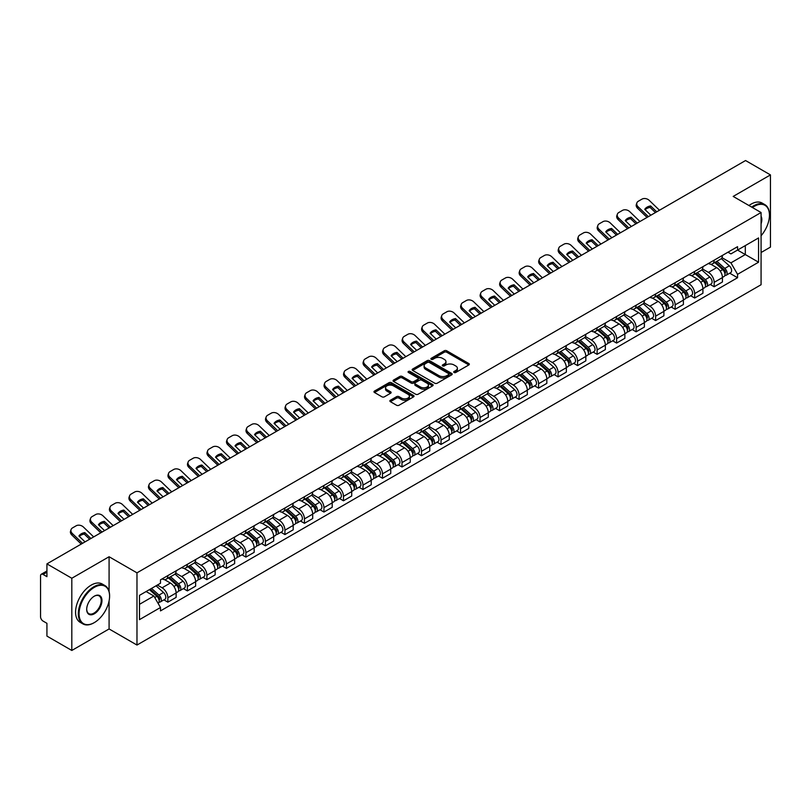 <?xml version="1.0" encoding="UTF-8"?>
<svg xmlns="http://www.w3.org/2000/svg" width="811" height="811" viewBox="0 0 811 811"><rect width="100%" height="100%" fill="white"/><g stroke="black" fill="none" stroke-linecap="round" stroke-linejoin="round"><path stroke-width="1.22" d="M454.059 372.482A1.216 0.699 0 0 0 455.782 372.482L468.829 364.95A1.734 1.004 0 0 0 469.336 364.251A1.734 1.004 0 0 0 468.829 363.541L446.729 350.778A1.734 1.004 0 0 0 444.276 350.778L431.229 358.31A1.216 0.699 0 0 0 430.874 358.807A1.216 0.699 0 0 0 431.229 359.303A1.216 0.699 0 0 0 432.942 359.303L434.635 358.33A5.555 3.203 0 0 1 442.492 358.33L444.337 359.395A5.555 3.203 0 0 1 445.959 361.655A5.555 3.203 0 0 1 444.337 363.926L442.644 364.899A1.216 0.699 0 0 0 442.289 365.396A1.216 0.699 0 0 0 442.644 365.893A1.216 0.699 0 0 0 444.367 365.893L446.05 364.92A5.555 3.203 0 0 1 453.907 364.92L455.752 365.984A5.555 3.203 0 0 1 457.374 368.255A5.555 3.203 0 0 1 455.752 370.515L454.059 371.489A1.216 0.699 0 0 0 453.704 371.985A1.216 0.699 0 0 0 454.059 372.482L454.059 371.489M390.375 400.249A1.734 1.004 0 0 0 389.868 400.958A1.734 1.004 0 0 0 390.375 401.668L396.579 405.247A1.734 1.004 0 0 0 399.032 405.247L413.519 396.883A1.734 1.004 0 0 0 414.026 396.173A1.734 1.004 0 0 0 413.519 395.464L391.419 382.711A1.734 1.004 0 0 0 388.966 382.711L374.479 391.074A1.734 1.004 0 0 0 373.972 391.784A1.734 1.004 0 0 0 374.479 392.494L381.971 396.812A1.734 1.004 0 0 0 384.424 396.812L390.628 393.234A1.734 1.004 0 0 0 391.135 392.524A1.734 1.004 0 0 0 390.628 391.814L386.908 389.675A4.643 2.676 0 0 1 385.549 387.78A4.643 2.676 0 0 1 388.418 385.296A4.643 2.676 0 0 1 393.477 385.884L408.024 394.278A4.643 2.676 0 0 1 409.383 396.173A4.643 2.676 0 0 1 406.524 398.657A4.643 2.676 0 0 1 401.455 398.069L399.032 396.67A1.734 1.004 0 0 0 396.579 396.67L390.375 400.249L390.375 401.668M136.978 572.84L109.09 556.741L71.814 578.253L46.926 563.888L745.562 160.537L770.45 174.902L733.185 196.424L761.073 212.523L136.978 572.84L136.978 645.049L761.073 284.732L761.073 212.523M434.757 383.208A1.734 1.004 0 0 0 437.21 383.208L451.697 374.844A1.734 1.004 0 0 0 452.203 374.135A1.734 1.004 0 0 0 451.697 373.425L429.597 360.662A1.734 1.004 0 0 0 427.144 360.662L412.657 369.025A1.734 1.004 0 0 0 412.15 369.735A1.734 1.004 0 0 0 412.657 370.445L434.757 383.208M408.906 372.746A1.216 0.699 0 0 1 410.143 372.918L410.143 371.479L432.608 384.444A1.734 1.004 0 0 1 433.115 385.154A1.734 1.004 0 0 1 432.608 385.864L418.121 394.227A1.734 1.004 0 0 1 415.668 394.227L393.568 381.464L399.772 377.916L399.772 376.476L393.568 380.055A1.734 1.004 0 0 0 393.061 380.764A1.734 1.004 0 0 0 393.568 381.464L393.568 380.055M399.772 377.916A1.734 1.004 0 0 1 402.226 377.916L402.226 376.476A1.734 1.004 0 0 0 399.772 376.476M402.226 376.476L411.187 381.646A1.734 1.004 0 0 0 413.64 381.646L417.756 379.274A1.734 1.004 0 0 0 418.263 378.565A1.734 1.004 0 0 0 417.756 377.855L408.42 372.472A1.216 0.699 0 0 1 408.065 371.975A1.216 0.699 0 0 1 408.815 371.326A1.216 0.699 0 0 1 410.143 371.479M71.814 578.253L71.814 650.463L46.926 636.098L46.926 623.314L43.054 621.074A3.538 2.038 -120 0 1 40.55 616.745L40.55 575.871A3.538 2.038 -120 0 1 41.28 574.259L46.926 570.995M761.073 252.525L770.45 247.112L770.45 174.902M71.814 650.463L109.09 628.951L136.978 645.049M46.926 563.888L46.926 576.672L43.054 574.431A3.538 2.038 -120 0 0 41.28 574.259M714.167 260.179A8.14 4.694 60 0 1 712.484 263.839L720.736 259.064A8.14 4.694 -120 0 0 722.419 255.414M702.458 268.948L708.419 272.384A8.14 4.694 60 0 1 714.167 282.35L722.429 277.585A8.14 4.694 -120 0 0 716.671 267.62L710.76 264.204M722.429 277.585L722.429 281.985L714.167 286.759L710.213 284.468M712.484 263.839A8.14 4.694 60 0 1 708.479 263.463M714.167 282.35L714.167 286.759M694.662 271.442A8.14 4.694 60 0 1 692.969 275.101L701.231 270.337A8.14 4.694 -120 0 0 702.914 266.677M690.698 295.731L694.662 298.022L702.914 293.258L702.914 288.848A8.14 4.694 -120 0 0 697.156 278.883L691.256 275.476M692.969 275.101A8.14 4.694 60 0 1 688.965 274.736M682.943 280.211L688.904 283.647A8.14 4.694 60 0 1 694.662 293.612L694.662 298.022M675.147 282.715A8.14 4.694 60 0 1 673.465 286.364L681.716 281.599A8.14 4.694 -120 0 0 683.399 277.95M671.194 306.994L675.147 309.285L683.399 304.52L683.399 300.111A8.14 4.694 -120 0 0 677.651 290.145L671.741 286.739M673.465 286.364A8.14 4.694 60 0 1 669.46 285.999M663.428 291.473L669.399 294.91A8.14 4.694 60 0 1 675.147 304.875L675.147 309.285M655.633 293.977A8.14 4.694 60 0 1 653.95 297.627L662.202 292.862A8.14 4.694 -120 0 0 663.895 289.213M651.679 318.267L655.633 320.548L663.895 315.783L663.895 311.373A8.14 4.694 -120 0 0 658.137 301.408L652.226 298.002M653.95 297.627A8.14 4.694 60 0 1 649.946 297.262M643.924 302.736L649.885 306.183A8.14 4.694 60 0 1 655.633 316.148L655.633 320.548M636.128 305.24A8.14 4.694 60 0 1 634.445 308.89L642.697 304.125A8.14 4.694 -120 0 0 644.38 300.475M632.164 329.53L636.128 331.811L644.38 327.046L644.38 322.646A8.14 4.694 -120 0 0 638.632 312.681L632.722 309.265M634.445 308.89A8.14 4.694 60 0 1 630.441 308.525M624.409 313.999L630.37 317.446A8.14 4.694 60 0 1 636.128 327.411L636.128 331.811M616.613 316.503A8.14 4.694 60 0 1 614.931 320.152L623.183 315.388A8.14 4.694 -120 0 0 624.865 311.738M612.66 340.792L616.613 343.073L624.865 338.309L624.865 333.909A8.14 4.694 -120 0 0 619.117 323.944L613.207 320.527M614.931 320.152A8.14 4.694 60 0 1 610.926 319.787M604.905 325.262L610.865 328.708A8.14 4.694 60 0 1 616.613 338.674L616.613 343.073M597.109 327.766A8.14 4.694 60 0 1 595.416 331.425L603.678 326.651A8.14 4.694 -120 0 0 605.361 323.001M593.145 352.055L597.109 354.336L605.361 349.571L605.361 345.172A8.14 4.694 -120 0 0 599.603 335.207L593.703 331.79M595.416 331.425A8.14 4.694 60 0 1 591.412 331.05M585.39 336.535L591.351 339.971A8.14 4.694 60 0 1 597.109 349.936L597.109 354.336M577.594 339.028A8.14 4.694 60 0 1 575.911 342.688L584.163 337.923A8.14 4.694 -120 0 0 585.846 334.264M573.641 363.318L577.594 365.609L585.846 360.844L585.846 356.435A8.14 4.694 -120 0 0 580.098 346.469L574.188 343.063M575.911 342.688A8.14 4.694 60 0 1 571.907 342.313M565.875 347.797L571.836 351.234A8.14 4.694 60 0 1 577.594 361.199L577.594 365.609M558.08 350.301A8.14 4.694 60 0 1 556.397 353.951L564.649 349.186A8.14 4.694 -120 0 0 566.342 345.527M554.126 374.581L558.08 376.872L566.342 372.107L566.342 367.697A8.14 4.694 -120 0 0 560.583 357.732L554.673 354.326M556.397 353.951A8.14 4.694 60 0 1 552.392 353.586M546.371 359.06L552.332 362.497A8.14 4.694 60 0 1 558.08 372.462L558.08 376.872M538.575 361.564A8.14 4.694 60 0 1 536.892 365.214L545.144 360.449A8.14 4.694 -120 0 0 546.827 356.799M534.611 385.854L538.575 388.134L546.827 383.37L546.827 378.96A8.14 4.694 -120 0 0 541.079 368.995L535.169 365.589M536.892 365.214A8.14 4.694 60 0 1 532.878 364.849M526.856 370.323L532.817 373.77A8.14 4.694 60 0 1 538.575 383.725L538.575 388.134M519.06 372.827A8.14 4.694 60 0 1 517.377 376.476L525.629 371.712A8.14 4.694 -120 0 0 527.312 368.062M515.107 397.116L519.06 399.397L527.312 394.633L527.312 390.233A8.14 4.694 -120 0 0 521.564 380.268L515.654 376.851M517.377 376.476A8.14 4.694 60 0 1 513.373 376.111M507.351 381.586L513.312 385.032A8.14 4.694 60 0 1 519.06 394.998L519.06 399.397M499.556 384.09A8.14 4.694 60 0 1 497.863 387.739L506.125 382.974A8.14 4.694 -120 0 0 507.808 379.325M495.592 408.379L499.556 410.66L507.808 405.895L507.808 401.496A8.14 4.694 -120 0 0 502.05 391.531L496.15 388.114M497.863 387.739A8.14 4.694 60 0 1 493.858 387.374M487.837 392.848L493.798 396.295A8.14 4.694 60 0 1 499.556 406.26L499.556 410.66M480.041 395.352A8.14 4.694 60 0 1 478.358 399.012L486.61 394.237A8.14 4.694 -120 0 0 488.293 390.588M476.087 419.642L480.041 421.923L488.293 417.158L488.293 412.758A8.14 4.694 -120 0 0 482.545 402.793L476.635 399.377M478.358 399.012A8.14 4.694 60 0 1 474.354 398.637M468.322 404.111L474.283 407.558A8.14 4.694 60 0 1 480.041 417.523L480.041 421.923M460.526 406.615A8.14 4.694 60 0 1 458.844 410.275L467.095 405.51A8.14 4.694 -120 0 0 468.788 401.85M456.573 430.905L460.526 433.196L468.788 428.431L468.788 424.021A8.14 4.694 -120 0 0 463.03 414.056L457.12 410.65M458.844 410.275A8.14 4.694 60 0 1 454.839 409.9M448.818 415.384L454.778 418.821A8.14 4.694 60 0 1 460.526 428.786L460.526 433.196M441.022 417.888A8.14 4.694 60 0 1 439.339 421.538L447.591 416.773A8.14 4.694 -120 0 0 449.274 413.113M437.058 442.167L441.022 444.458L449.274 439.694L449.274 435.284A8.14 4.694 -120 0 0 443.526 425.319L437.616 421.913M439.339 421.538A8.14 4.694 60 0 1 435.325 421.173M429.303 426.647L435.264 430.083A8.14 4.694 60 0 1 441.022 440.049L441.022 444.458M421.507 429.151A8.14 4.694 60 0 1 419.824 432.8L428.076 428.036A8.14 4.694 -120 0 0 429.759 424.386M417.553 453.44L421.507 455.721L429.759 450.957L429.759 446.547A8.14 4.694 -120 0 0 424.011 436.582L418.101 433.175M419.824 432.8A8.14 4.694 60 0 1 415.82 432.435M409.798 437.91L415.759 441.346A8.14 4.694 60 0 1 421.507 451.311L421.507 455.721M402.003 440.414A8.14 4.694 60 0 1 400.31 444.063L408.572 439.298A8.14 4.694 -120 0 0 410.254 435.649M398.039 464.703L402.003 466.984L410.254 462.219L410.254 457.82A8.14 4.694 -120 0 0 404.496 447.854L398.586 444.438M400.31 444.063A8.14 4.694 60 0 1 396.305 443.698M390.284 449.172L396.244 452.619A8.14 4.694 60 0 1 402.003 462.584L402.003 466.984M382.488 451.676A8.14 4.694 60 0 1 380.805 455.326L389.057 450.561A8.14 4.694 -120 0 0 390.74 446.912M378.534 475.966L382.488 478.247L390.74 473.482L390.74 469.082A8.14 4.694 -120 0 0 384.992 459.117L379.082 455.701M380.805 455.326A8.14 4.694 60 0 1 376.801 454.961M370.769 460.435L376.73 463.882A8.14 4.694 60 0 1 382.488 473.847L382.488 478.247M362.973 462.939A8.14 4.694 60 0 1 361.29 466.589L369.542 461.824A8.14 4.694 -120 0 0 371.235 458.174M359.02 487.229L362.973 489.509L371.235 484.745L371.235 480.345A8.14 4.694 -120 0 0 365.477 470.38L359.567 466.964M361.29 466.589A8.14 4.694 60 0 1 357.286 466.224M351.264 471.698L357.225 475.145A8.14 4.694 60 0 1 362.973 485.11L362.973 489.509M343.469 474.202A8.14 4.694 60 0 1 341.786 477.861L350.038 473.097A8.14 4.694 -120 0 0 351.721 469.437M339.505 498.491L343.469 500.782L351.721 496.008L351.721 491.608A8.14 4.694 -120 0 0 345.962 481.643L340.062 478.237M341.786 477.861A8.14 4.694 60 0 1 337.771 477.486M331.75 482.971L337.711 486.407A8.14 4.694 60 0 1 343.469 496.373L343.469 500.782M323.954 485.475A8.14 4.694 60 0 1 322.271 489.124L330.523 484.36A8.14 4.694 -120 0 0 332.206 480.7M320 509.754L323.954 512.045L332.206 507.28L332.206 502.871A8.14 4.694 -120 0 0 326.458 492.906L320.548 489.499M322.271 489.124A8.14 4.694 60 0 1 318.267 488.759M312.245 494.234L318.206 497.67A8.14 4.694 60 0 1 323.954 507.635L323.954 512.045M304.439 496.737A8.14 4.694 60 0 1 302.756 500.387L311.019 495.622A8.14 4.694 -120 0 0 312.701 491.973M300.486 521.027L304.449 523.308L312.701 518.543L312.701 514.133A8.14 4.694 -120 0 0 306.943 504.168L301.033 500.762M302.756 500.387A8.14 4.694 60 0 1 298.752 500.022M292.73 505.496L298.691 508.933A8.14 4.694 60 0 1 304.449 518.898L304.449 523.308M284.935 508A8.14 4.694 60 0 1 283.252 511.65L291.504 506.885A8.14 4.694 -120 0 0 293.187 503.236M280.981 532.29L284.935 534.571L293.187 529.806L293.187 525.396A8.14 4.694 -120 0 0 287.439 515.441L281.529 512.025M283.252 511.65A8.14 4.694 60 0 1 279.248 511.285M273.216 516.759L279.177 520.206A8.14 4.694 60 0 1 284.935 530.171L284.935 534.571M265.42 519.263A8.14 4.694 60 0 1 263.737 522.913L271.989 518.148A8.14 4.694 -120 0 0 273.682 514.498M261.466 543.552L265.42 545.833L273.682 541.069L273.682 536.669A8.14 4.694 -120 0 0 267.924 526.704L262.014 523.288M263.737 522.913A8.14 4.694 60 0 1 259.733 522.548M253.711 528.022L259.672 531.469A8.14 4.694 60 0 1 265.42 541.434L265.42 545.833M245.915 530.526A8.14 4.694 60 0 1 244.223 534.175L252.485 529.411A8.14 4.694 -120 0 0 254.167 525.761M241.952 554.815L245.915 557.096L254.167 552.332L254.167 547.932A8.14 4.694 -120 0 0 248.409 537.967L242.509 534.55M244.223 534.175A8.14 4.694 60 0 1 240.218 533.81M234.197 539.285L240.157 542.731A8.14 4.694 60 0 1 245.915 552.697L245.915 557.096M226.401 541.789A8.14 4.694 60 0 1 224.718 545.448L232.97 540.684A8.14 4.694 -120 0 0 234.653 537.024M222.447 566.078L226.401 568.369L234.653 563.594L234.653 559.195A8.14 4.694 -120 0 0 228.905 549.229L222.995 545.823M224.718 545.448A8.14 4.694 60 0 1 220.714 545.073M214.682 550.557L220.653 553.994A8.14 4.694 60 0 1 226.401 563.959L226.401 568.369M206.886 553.051A8.14 4.694 60 0 1 205.203 556.711L213.465 551.946A8.14 4.694 -120 0 0 215.148 548.287M202.932 577.341L206.886 579.632L215.148 574.867L215.148 570.457A8.14 4.694 -120 0 0 209.39 560.492L203.48 557.086M205.203 556.711A8.14 4.694 60 0 1 201.199 556.346M195.177 561.82L201.138 565.257A8.14 4.694 60 0 1 206.886 575.222L206.886 579.632M187.382 564.324A8.14 4.694 60 0 1 185.699 567.974L193.951 563.209A8.14 4.694 -120 0 0 195.633 559.56M183.418 588.604L187.382 590.895L195.633 586.13L195.633 581.72A8.14 4.694 -120 0 0 189.886 571.755L183.975 568.349M185.699 567.974A8.14 4.694 60 0 1 181.694 567.609M175.663 573.083L181.623 576.52A8.14 4.694 60 0 1 187.382 586.485L187.382 590.895M167.867 575.587A8.14 4.694 60 0 1 166.184 579.236L174.436 574.472A8.14 4.694 -120 0 0 176.129 570.822M163.913 599.876L167.867 602.157L176.129 597.393L176.129 592.983A8.14 4.694 -120 0 0 170.371 583.018L164.461 579.612M166.184 579.236A8.14 4.694 60 0 1 162.18 578.872M157.364 585.045L162.119 587.793A8.14 4.694 60 0 1 167.867 597.758L167.867 602.157M727.994 252.201L730.924 253.904L758.569 237.937L745.309 245.591L745.309 254.553L730.924 262.855L721.962 257.675M139.482 604.327L153.867 596.024L160.487 607.5L139.482 619.634L139.482 595.365L160.487 583.241L160.487 579.845L737.554 246.676L737.554 250.072L758.569 262.206L737.554 274.331L730.924 262.855M758.569 237.937L758.569 262.206M160.487 607.5L160.487 610.896L737.554 277.727L737.554 274.331M109.09 556.741L109.09 591.493M109.09 600.931L109.09 628.951M153.867 596.024L146.112 591.543M729.718 273.206L737.554 277.727M454.545 372.654L455.752 371.965A5.555 3.203 0 0 0 457.374 369.694L457.374 368.255M445.959 361.655L445.959 363.105A5.555 3.203 0 0 1 444.337 365.376L443.13 366.065M468.829 363.541L468.829 364.95L446.729 352.227A1.734 1.004 0 0 0 444.276 352.227L431.716 359.476M451.697 373.425L451.697 374.844L429.597 362.111A1.734 1.004 0 0 0 427.144 362.111L412.687 370.465M448.625 374.631A1.216 0.699 0 0 0 448.99 374.135A1.216 0.699 0 0 0 448.625 373.638L429.232 362.436A1.216 0.699 0 0 0 427.519 362.436L425.734 363.47A5.555 3.203 0 0 0 424.102 365.731A5.555 3.203 0 0 0 425.734 368.001L438.994 375.655A5.555 3.203 0 0 0 446.851 375.655L448.625 374.631L448.625 376.071A1.216 0.699 0 0 0 448.99 375.574L448.99 374.135M424.102 365.731L424.102 367.18A5.555 3.203 0 0 0 425.734 369.451L425.734 368.001M448.625 376.071L446.851 377.105A5.555 3.203 0 0 1 438.994 377.105L425.734 369.451M402.226 377.916L411.187 383.086A1.734 1.004 0 0 0 413.64 383.086L417.756 380.714A1.734 1.004 0 0 0 418.263 380.004L418.263 378.565M410.143 372.918L432.587 385.874M420.483 387.019A4.643 2.676 0 0 0 425.552 387.597A4.643 2.676 0 0 0 428.411 385.124A4.643 2.676 0 0 0 427.052 383.228L421.933 380.268A1.734 1.004 0 0 0 419.469 380.268L415.364 382.64A1.734 1.004 0 0 0 414.857 383.35A1.734 1.004 0 0 0 415.364 384.059L420.483 387.019L420.483 388.459A4.643 2.676 0 0 0 425.552 389.037A4.643 2.676 0 0 0 428.411 386.563L428.411 385.124M414.857 383.35L414.857 384.789A1.734 1.004 0 0 0 415.364 385.499L415.364 384.059M420.483 388.459L415.364 385.499M409.383 396.173L409.383 397.623A4.643 2.676 0 0 1 406.524 400.097A4.643 2.676 0 0 1 401.455 399.519L399.032 398.12A1.734 1.004 0 0 0 396.579 398.12L390.405 401.678M385.549 387.78L385.549 389.219A4.643 2.676 0 0 0 386.908 391.115L386.908 389.675M390.598 393.244L386.908 391.115M413.519 395.464L413.519 396.883L391.419 384.15A1.734 1.004 0 0 0 388.966 384.15L374.5 392.504M714.734 262.531L722.682 269.627A4.42 2.555 60 0 1 724.071 276.47L722.419 277.423M714.947 262.723L718.688 264.883M715.535 262.075L724.385 269.962A2.119 1.227 60 0 1 725.044 273.246A2.119 1.227 60 0 1 724.852 273.327M716.863 261.304L724.811 268.4A4.42 2.555 60 0 1 726.2 275.243A4.42 2.555 60 0 1 724.862 275.385M721.293 258.648L729.312 265.805A4.42 2.555 60 0 1 730.701 272.638L726.2 275.243M650.848 215.219L644.745 209.339A10.969 8.009 -160.8 0 1 650.625 205.943L650.108 207.434L655.44 212.563M656.728 211.823L650.625 205.943M645.13 209.714A10.969 8.009 -160.8 0 1 650.108 207.434M647.056 217.409L637.618 208.315A5.302 3.873 -160.8 0 1 636.361 204.402L636.878 202.922A5.302 3.873 19.2 0 0 638.135 206.825L637.618 208.315M659.475 210.231L649.266 200.398A5.302 3.873 19.2 0 0 641.957 199.141L638.328 201.229A5.302 3.873 19.2 0 0 636.878 202.922M648.344 216.659L638.135 206.825M695.22 273.804L703.178 280.89A4.42 2.555 60 0 1 704.556 287.733L702.914 288.686M695.433 273.986L699.173 276.145M696.02 273.337L704.871 281.235A2.119 1.227 60 0 1 705.54 284.509A2.119 1.227 60 0 1 705.347 284.59M697.348 272.577L705.296 279.663A4.42 2.555 60 0 1 706.685 286.506A4.42 2.555 60 0 1 705.347 286.648M701.779 269.911L709.797 277.068A4.42 2.555 60 0 1 711.186 283.901L706.685 286.506M675.715 285.066L683.663 292.163A4.42 2.555 60 0 1 685.052 298.995L683.399 299.948M675.918 285.249L679.669 287.408M676.516 284.6L685.356 292.497A2.119 1.227 60 0 1 686.025 295.782A2.119 1.227 60 0 1 685.832 295.853M677.834 283.84L685.792 290.936A4.42 2.555 60 0 1 687.181 297.769A4.42 2.555 60 0 1 685.842 297.911M682.274 281.174L690.293 288.331A4.42 2.555 60 0 1 691.682 295.174L687.181 297.769M656.2 296.329L664.148 303.426A4.42 2.555 60 0 1 665.537 310.258L663.895 311.211M656.413 296.512L660.154 298.681M657.001 295.863L665.851 303.76A2.119 1.227 60 0 1 666.52 307.045A2.119 1.227 60 0 1 666.328 307.116M658.329 295.103L666.277 302.199A4.42 2.555 60 0 1 667.666 309.032A4.42 2.555 60 0 1 666.328 309.173M662.759 292.436L670.778 299.594A4.42 2.555 60 0 1 672.167 306.436L667.666 309.032M631.333 226.482L625.23 220.602A10.969 8.009 -160.8 0 1 631.11 217.216L630.593 218.696L635.925 223.826M637.213 223.086L631.11 217.216M625.626 220.977A10.969 8.009 -160.8 0 1 630.593 218.696M627.552 228.672L618.114 219.578A5.302 3.873 -160.8 0 1 616.847 215.665L617.364 214.185A5.302 3.873 19.2 0 0 618.631 218.088L618.114 219.578M639.96 221.504L629.762 211.661A5.302 3.873 19.2 0 0 622.442 210.404L618.823 212.502A5.302 3.873 19.2 0 0 617.364 214.185M628.829 227.932L618.631 218.088M611.829 237.745L605.726 231.865A10.969 8.009 -160.8 0 1 611.606 228.479L611.088 229.959L616.421 235.099M617.698 234.349L611.606 228.479M606.111 232.25A10.969 8.009 -160.8 0 1 611.088 229.959M608.037 239.934L598.599 230.841A5.302 3.873 -160.8 0 1 597.342 226.928L597.859 225.448A5.302 3.873 19.2 0 0 599.116 229.361L598.599 230.841M620.456 232.767L610.247 222.934A5.302 3.873 19.2 0 0 602.938 221.667L599.309 223.765A5.302 3.873 19.2 0 0 597.859 225.448M609.325 239.194L599.116 229.361M592.314 249.007L586.211 243.138A10.969 8.009 -160.8 0 1 592.091 239.742L591.574 241.222L596.906 246.362M598.194 245.621L592.091 239.742M586.606 243.513A10.969 8.009 -160.8 0 1 591.574 241.222M588.533 251.197L579.084 242.104A5.302 3.873 -160.8 0 1 577.827 238.191L578.344 236.711A5.302 3.873 19.2 0 0 579.601 240.624L579.084 242.104M600.941 244.03L590.732 234.197A5.302 3.873 19.2 0 0 583.423 232.929L579.794 235.028A5.302 3.873 19.2 0 0 578.344 236.711M589.81 250.457L579.601 240.624M761.073 235.758A21.583 12.459 120 0 0 769.446 215.199A21.583 12.459 120 0 0 754.189 206.389A21.583 12.459 120 0 0 752.415 207.525M751.706 207.119A22.11 12.763 -60 0 1 753.814 205.741A22.11 12.763 -60 0 1 764.874 204.646A22.11 12.763 -60 0 1 769.446 214.763A22.11 12.763 -60 0 1 769.446 214.986M761.073 216.223A10.786 6.224 -60 0 1 761.073 223.846M748.958 205.528A22.11 12.763 -60 0 1 751.067 204.149A22.11 12.763 -60 0 1 762.117 203.054L764.874 204.646M93.954 622.807L94.329 622.595A21.583 12.459 120 0 0 109.586 596.166A21.583 12.459 120 0 0 94.329 587.357A21.583 12.459 120 0 0 79.072 613.785A21.583 12.459 120 0 0 94.329 622.595L93.954 622.807A22.11 12.763 -60 0 1 82.904 623.902A22.11 12.763 -60 0 1 79.508 606.192A22.11 12.763 -60 0 1 93.954 586.708A22.11 12.763 -60 0 1 105.004 585.613A22.11 12.763 -60 0 1 109.586 595.73A22.11 12.763 -60 0 1 109.586 595.953M94.329 596.166L94.329 596.166A10.786 6.224 -60 0 1 101.963 600.566A10.786 6.224 -60 0 1 94.329 613.785A10.786 6.224 -60 0 1 86.696 609.375A10.786 6.224 -60 0 1 94.329 596.166L94.329 596.166M86.706 609.162A10.259 5.92 120 0 0 88.825 613.643A10.259 5.92 120 0 0 93.954 613.136A10.259 5.92 120 0 0 100.655 604.094A10.259 5.92 120 0 0 99.084 595.872A10.259 5.92 120 0 0 94.137 596.278M82.904 623.902L80.147 622.311A22.11 12.763 -60 0 1 76.761 604.6A22.11 12.763 -60 0 1 91.207 585.116A22.11 12.763 -60 0 1 102.257 584.021L105.004 585.613M636.686 307.592L644.644 314.688A4.42 2.555 60 0 1 646.032 321.521L644.38 322.474M636.899 307.785L640.639 309.944M637.497 307.126L646.337 315.023A2.119 1.227 60 0 1 647.006 318.307A2.119 1.227 60 0 1 646.813 318.378M638.815 306.365L646.762 313.462A4.42 2.555 60 0 1 648.151 320.294A4.42 2.555 60 0 1 646.823 320.436M643.255 303.709L651.274 310.856A4.42 2.555 60 0 1 652.662 317.699L648.151 320.294M617.181 318.855L625.129 325.951A4.42 2.555 60 0 1 626.518 332.794L624.865 333.747M617.394 319.047L621.135 321.207M617.982 318.399L626.832 326.286A2.119 1.227 60 0 1 627.491 329.57A2.119 1.227 60 0 1 627.298 329.651M619.31 317.628L627.258 324.724A4.42 2.555 60 0 1 628.647 331.557A4.42 2.555 60 0 1 627.308 331.699M623.74 314.972L631.759 322.129A4.42 2.555 60 0 1 633.148 328.962L628.647 331.557M572.799 260.28L566.707 254.401A10.969 8.009 -160.8 0 1 572.576 251.004L572.069 252.485L577.391 257.624M578.679 256.884L572.576 251.004M567.092 254.776A10.969 8.009 -160.8 0 1 572.069 252.485M569.018 262.46L559.58 253.367A5.302 3.873 -160.8 0 1 558.323 249.464L558.83 247.973A5.302 3.873 19.2 0 0 560.097 251.886L559.58 253.367M581.436 255.293L571.228 245.459A5.302 3.873 19.2 0 0 563.919 244.192L560.289 246.291A5.302 3.873 19.2 0 0 558.83 247.973M570.305 261.72L560.097 251.886M553.295 271.543L547.192 265.663A10.969 8.009 -160.8 0 1 553.072 262.267L552.555 263.747L557.887 268.887M559.174 268.147L553.072 262.267M547.577 266.038A10.969 8.009 -160.8 0 1 552.555 263.747M549.503 273.723L540.065 264.629A5.302 3.873 -160.8 0 1 538.808 260.726L539.325 259.236A5.302 3.873 19.2 0 0 540.582 263.149L540.065 264.629M561.922 266.555L551.713 256.722A5.302 3.873 19.2 0 0 544.404 255.465L540.775 257.553A5.302 3.873 19.2 0 0 539.325 259.236M550.791 272.983L540.582 263.149M597.666 330.118L605.624 337.214A4.42 2.555 60 0 1 607.003 344.057L605.361 345.01M597.879 330.31L601.62 332.469M598.467 329.661L607.317 337.548A2.119 1.227 60 0 1 607.986 340.833A2.119 1.227 60 0 1 607.794 340.914M599.795 328.891L607.743 335.987A4.42 2.555 60 0 1 609.132 342.83A4.42 2.555 60 0 1 607.794 342.972M604.225 326.235L612.244 333.392A4.42 2.555 60 0 1 613.633 340.225L609.132 342.83M578.162 341.39L586.11 348.477A4.42 2.555 60 0 1 587.499 355.319L585.846 356.272M578.365 341.573L582.116 343.732M578.963 340.924L587.803 348.821A2.119 1.227 60 0 1 588.472 352.096A2.119 1.227 60 0 1 588.279 352.177M580.281 340.164L588.239 347.25A4.42 2.555 60 0 1 589.627 354.093A4.42 2.555 60 0 1 588.289 354.235M584.721 337.498L592.74 344.655A4.42 2.555 60 0 1 594.128 351.487L589.627 354.093M558.647 352.653L566.595 359.749A4.42 2.555 60 0 1 567.984 366.582L566.331 367.535M558.86 352.836L562.601 354.995M559.448 352.187L568.298 360.084A2.119 1.227 60 0 1 568.967 363.369A2.119 1.227 60 0 1 568.764 363.44M560.776 351.427L568.724 358.513A4.42 2.555 60 0 1 570.113 365.355A4.42 2.555 60 0 1 568.775 365.497M565.206 348.76L573.225 355.917A4.42 2.555 60 0 1 574.614 362.76L570.113 365.355M539.133 363.916L547.09 371.012A4.42 2.555 60 0 1 548.479 377.845L546.827 378.798M539.345 364.098L543.086 366.268M539.944 363.45L548.783 371.347A2.119 1.227 60 0 1 549.452 374.631A2.119 1.227 60 0 1 549.26 374.702M541.261 362.689L549.209 369.786A4.42 2.555 60 0 1 550.598 376.618A4.42 2.555 60 0 1 549.27 376.76M545.691 360.023L553.72 367.18A4.42 2.555 60 0 1 555.109 374.023L550.598 376.618M519.628 375.179L527.576 382.275A4.42 2.555 60 0 1 528.965 389.108L527.312 390.061M519.841 375.371L523.582 377.531M520.429 374.712L529.279 382.61A2.119 1.227 60 0 1 529.938 385.894A2.119 1.227 60 0 1 529.745 385.965M521.757 373.952L529.705 381.048A4.42 2.555 60 0 1 531.093 387.881A4.42 2.555 60 0 1 529.755 388.023M526.187 371.286L534.206 378.443A4.42 2.555 60 0 1 535.595 385.286L531.093 387.881M500.113 386.441L508.061 393.538A4.42 2.555 60 0 1 509.45 400.381L507.808 401.323M500.326 386.634L504.067 388.793M500.914 385.985L509.764 393.872A2.119 1.227 60 0 1 510.433 397.157A2.119 1.227 60 0 1 510.241 397.238M502.242 385.215L510.19 392.311A4.42 2.555 60 0 1 511.579 399.144A4.42 2.555 60 0 1 510.241 399.286M506.672 382.559L514.691 389.716A4.42 2.555 60 0 1 516.08 396.549L511.579 399.144M480.609 397.704L488.557 404.801A4.42 2.555 60 0 1 489.945 411.643L488.293 412.596M480.811 397.897L484.562 400.056M481.41 397.248L490.25 405.135A2.119 1.227 60 0 1 490.919 408.42A2.119 1.227 60 0 1 490.726 408.501M482.727 396.478L490.685 403.574A4.42 2.555 60 0 1 492.074 410.417A4.42 2.555 60 0 1 490.736 410.559M487.168 393.822L495.186 400.979A4.42 2.555 60 0 1 496.575 407.811L492.074 410.417M461.094 408.977L469.042 416.063A4.42 2.555 60 0 1 470.431 422.906L468.778 423.859M461.307 409.16L465.048 411.319M461.895 408.511L470.745 416.408A2.119 1.227 60 0 1 471.414 419.682A2.119 1.227 60 0 1 471.211 419.763M463.223 407.74L471.171 414.837A4.42 2.555 60 0 1 472.56 421.679A4.42 2.555 60 0 1 471.221 421.821M467.653 405.084L475.672 412.241A4.42 2.555 60 0 1 477.061 419.074L472.56 421.679M533.78 282.806L527.677 276.926A10.969 8.009 -160.8 0 1 533.557 273.53L533.04 275.02L538.372 280.15M539.66 279.41L533.557 273.53M528.073 277.301A10.969 8.009 -160.8 0 1 533.04 275.02M529.999 284.996L520.561 275.892A5.302 3.873 -160.8 0 1 519.293 271.989L519.81 270.509A5.302 3.873 19.2 0 0 521.078 274.412L520.561 275.892M542.407 277.818L532.209 267.985A5.302 3.873 19.2 0 0 524.889 266.728L521.27 268.816A5.302 3.873 19.2 0 0 519.81 270.509M531.276 284.245L521.078 274.412M514.275 294.069L508.173 288.189A10.969 8.009 -160.8 0 1 514.052 284.793L513.535 286.283L518.868 291.413M520.145 290.673L514.052 284.793M508.558 288.564A10.969 8.009 -160.8 0 1 513.535 286.283M510.484 296.258L501.046 287.165A5.302 3.873 -160.8 0 1 499.789 283.252L500.306 281.772A5.302 3.873 19.2 0 0 501.563 285.675L501.046 287.165M522.902 289.091L512.694 279.248A5.302 3.873 19.2 0 0 505.385 277.991L501.756 280.089A5.302 3.873 19.2 0 0 500.306 281.772M511.771 295.518L501.563 285.675M494.761 305.331L488.658 299.452A10.969 8.009 -160.8 0 1 494.538 296.066L494.021 297.546L499.353 302.685M500.64 301.935L494.538 296.066M489.053 299.827A10.969 8.009 -160.8 0 1 494.021 297.546M490.969 307.521L481.531 298.428A5.302 3.873 -160.8 0 1 480.274 294.515L480.791 293.035A5.302 3.873 19.2 0 0 482.048 296.948L481.531 298.428M503.388 300.354L493.179 290.52A5.302 3.873 19.2 0 0 485.87 289.253L482.241 291.352A5.302 3.873 19.2 0 0 480.791 293.035M492.257 306.781L482.048 296.948M475.246 316.594L469.153 310.725A10.969 8.009 -160.8 0 1 475.023 307.328L474.516 308.809L479.838 313.948M481.126 313.208L475.023 307.328M469.539 311.1A10.969 8.009 -160.8 0 1 474.516 308.809M471.465 318.784L462.027 309.69A5.302 3.873 -160.8 0 1 460.77 305.777L461.277 304.297A5.302 3.873 19.2 0 0 462.544 308.21L462.027 309.69M483.883 311.617L473.675 301.783A5.302 3.873 19.2 0 0 466.366 300.516L462.736 302.615A5.302 3.873 19.2 0 0 461.277 304.297M472.752 318.044L462.544 308.21M455.741 327.867L449.639 321.987A10.969 8.009 -160.8 0 1 455.518 318.591L455.001 320.071L460.334 325.211M461.621 324.471L455.518 318.591M450.024 322.362A10.969 8.009 -160.8 0 1 455.001 320.071M451.95 330.047L442.512 320.953A5.302 3.873 -160.8 0 1 441.255 317.05L441.772 315.56A5.302 3.873 19.2 0 0 443.029 319.473L442.512 320.953M464.368 322.879L454.16 313.046A5.302 3.873 19.2 0 0 446.851 311.779L443.222 313.877A5.302 3.873 19.2 0 0 441.772 315.56M453.237 329.307L443.029 319.473M436.227 339.13L430.124 333.25A10.969 8.009 -160.8 0 1 436.004 329.854L435.487 331.334L440.819 336.474M442.107 335.734L436.004 329.854M430.519 333.625A10.969 8.009 -160.8 0 1 435.487 331.334M432.445 341.309L423.007 332.216A5.302 3.873 -160.8 0 1 421.74 328.313L422.257 326.823A5.302 3.873 19.2 0 0 423.514 330.736L423.007 332.216M444.854 334.142L434.645 324.309A5.302 3.873 19.2 0 0 427.336 323.052L423.717 325.14A5.302 3.873 19.2 0 0 422.257 326.823M433.723 340.569L423.514 330.736M416.722 350.393L410.619 344.513A10.969 8.009 -160.8 0 1 416.499 341.117L415.982 342.607L421.315 347.737M422.592 346.996L416.499 341.117M411.005 344.888A10.969 8.009 -160.8 0 1 415.982 342.607M412.931 352.572L403.493 343.479A5.302 3.873 -160.8 0 1 402.236 339.576L402.753 338.096A5.302 3.873 19.2 0 0 404.01 341.999L403.493 343.479M425.349 345.405L415.141 335.572A5.302 3.873 19.2 0 0 407.832 334.314L404.202 336.403A5.302 3.873 19.2 0 0 402.753 338.096M414.218 351.832L404.01 341.999M397.208 361.655L391.105 355.776A10.969 8.009 -160.8 0 1 396.984 352.38L396.467 353.87L401.8 358.999M403.087 358.259L396.984 352.38M391.5 356.151A10.969 8.009 -160.8 0 1 396.467 353.87M393.416 363.845L383.978 354.752A5.302 3.873 -160.8 0 1 382.721 350.839L383.238 349.359A5.302 3.873 19.2 0 0 384.495 353.261L383.978 354.752M405.835 356.678L395.626 346.834A5.302 3.873 19.2 0 0 388.317 345.577L384.688 347.666A5.302 3.873 19.2 0 0 383.238 349.359M394.704 363.095L384.495 353.261M441.579 420.24L449.537 427.336A4.42 2.555 60 0 1 450.926 434.169L449.274 435.122M441.792 420.422L445.533 422.582M442.39 419.774L451.23 427.671A2.119 1.227 60 0 1 451.899 430.955A2.119 1.227 60 0 1 451.707 431.026M443.708 419.013L451.656 426.099A4.42 2.555 60 0 1 453.045 432.942A4.42 2.555 60 0 1 451.717 433.084M448.138 416.347L456.167 423.504A4.42 2.555 60 0 1 457.546 430.347L453.045 432.942M422.075 431.503L430.023 438.599A4.42 2.555 60 0 1 431.411 445.432L429.759 446.385M422.288 431.685L426.028 433.855M422.876 431.036L431.726 438.933A2.119 1.227 60 0 1 432.385 442.218A2.119 1.227 60 0 1 432.192 442.289M424.204 430.276L432.151 437.372A4.42 2.555 60 0 1 433.54 444.205A4.42 2.555 60 0 1 432.202 444.347M428.634 427.61L436.653 434.767A4.42 2.555 60 0 1 438.041 441.61L433.54 444.205M402.56 442.765L410.508 449.862A4.42 2.555 60 0 1 411.897 456.694L410.254 457.647M402.773 442.958L406.514 445.117M403.361 442.299L412.211 450.196A2.119 1.227 60 0 1 412.88 453.481A2.119 1.227 60 0 1 412.687 453.552M404.689 441.539L412.637 448.635A4.42 2.555 60 0 1 414.026 455.468A4.42 2.555 60 0 1 412.687 455.61M409.119 438.873L417.138 446.03A4.42 2.555 60 0 1 418.527 452.873L414.026 455.468M383.056 454.028L391.003 461.124A4.42 2.555 60 0 1 392.392 467.967L390.74 468.91M383.258 454.221L387.009 456.38M383.856 453.572L392.696 461.459A2.119 1.227 60 0 1 393.365 464.744A2.119 1.227 60 0 1 393.173 464.825M385.174 452.802L393.132 459.898A4.42 2.555 60 0 1 394.521 466.73A4.42 2.555 60 0 1 393.183 466.872M389.615 450.146L397.633 457.303A4.42 2.555 60 0 1 399.022 464.135L394.521 466.73M363.541 465.291L371.489 472.387A4.42 2.555 60 0 1 372.878 479.23L371.225 480.183M363.754 465.484L367.495 467.643M364.342 464.835L373.192 472.722A2.119 1.227 60 0 1 373.861 476.006A2.119 1.227 60 0 1 373.658 476.087M365.67 464.064L373.618 471.161A4.42 2.555 60 0 1 375.006 478.003A4.42 2.555 60 0 1 373.668 478.145M370.1 461.408L378.119 468.565A4.42 2.555 60 0 1 379.507 475.398L375.006 478.003M344.026 476.564L351.984 483.65A4.42 2.555 60 0 1 353.373 490.493L351.721 491.446M344.239 476.746L347.98 478.906M344.837 476.098L353.677 483.995A2.119 1.227 60 0 1 354.346 487.269A2.119 1.227 60 0 1 354.154 487.35M346.155 475.327L354.103 482.423A4.42 2.555 60 0 1 355.492 489.266A4.42 2.555 60 0 1 354.164 489.408M350.585 472.671L358.614 479.828A4.42 2.555 60 0 1 359.993 486.661L355.492 489.266M324.522 487.827L332.469 494.923A4.42 2.555 60 0 1 333.858 501.756L332.206 502.708M324.735 488.009L328.475 490.168M325.323 487.36L334.173 495.257A2.119 1.227 60 0 1 334.831 498.532A2.119 1.227 60 0 1 334.639 498.613M326.651 486.6L334.598 493.686A4.42 2.555 60 0 1 335.987 500.529A4.42 2.555 60 0 1 334.649 500.671M331.081 483.934L339.099 491.091A4.42 2.555 60 0 1 340.488 497.924L335.987 500.529M305.007 499.089L312.955 506.186A4.42 2.555 60 0 1 314.344 513.018L312.701 513.971M305.22 499.272L308.961 501.441M305.808 498.623L314.658 506.52A2.119 1.227 60 0 1 315.327 509.805A2.119 1.227 60 0 1 315.134 509.876M307.136 497.863L315.084 504.959A4.42 2.555 60 0 1 316.472 511.792A4.42 2.555 60 0 1 315.134 511.934M311.566 495.197L319.585 502.354A4.42 2.555 60 0 1 320.974 509.196L316.472 511.792M285.502 510.352L293.45 517.448A4.42 2.555 60 0 1 294.839 524.281L293.187 525.234M285.705 510.545L289.446 512.704M286.303 509.886L295.143 517.783A2.119 1.227 60 0 1 295.812 521.067A2.119 1.227 60 0 1 295.62 521.138M287.621 509.126L295.579 516.222A4.42 2.555 60 0 1 296.958 523.054A4.42 2.555 60 0 1 295.63 523.196M292.061 506.459L300.08 513.616A4.42 2.555 60 0 1 301.469 520.459L296.958 523.054M265.988 521.615L273.936 528.711A4.42 2.555 60 0 1 275.324 535.544L273.672 536.497M266.201 521.808L269.941 523.967M266.789 521.159L275.639 529.046A2.119 1.227 60 0 1 276.298 532.33A2.119 1.227 60 0 1 276.105 532.411M268.117 520.388L276.064 527.485A4.42 2.555 60 0 1 277.453 534.317A4.42 2.555 60 0 1 276.115 534.459M272.547 517.732L280.565 524.879A4.42 2.555 60 0 1 281.954 531.722L277.453 534.317M246.473 532.878L254.431 539.974A4.42 2.555 60 0 1 255.82 546.817L254.167 547.77M246.686 533.07L250.427 535.23M247.274 532.422L256.124 540.308A2.119 1.227 60 0 1 256.793 543.593A2.119 1.227 60 0 1 256.6 543.674M248.602 531.651L256.55 538.747A4.42 2.555 60 0 1 257.939 545.59A4.42 2.555 60 0 1 256.611 545.732M253.032 528.995L261.051 536.152A4.42 2.555 60 0 1 262.44 542.985L257.939 545.59M226.968 544.151L234.916 551.237A4.42 2.555 60 0 1 236.305 558.08L234.653 559.032M227.181 544.333L230.922 546.492M227.769 543.684L236.619 551.581A2.119 1.227 60 0 1 237.278 554.856A2.119 1.227 60 0 1 237.086 554.937M229.087 542.914L237.045 550.01A4.42 2.555 60 0 1 238.434 556.853A4.42 2.555 60 0 1 237.096 556.995M233.527 540.258L241.546 547.415A4.42 2.555 60 0 1 242.935 554.248L238.434 556.853M207.454 555.413L215.402 562.499A4.42 2.555 60 0 1 216.79 569.342L215.148 570.295M207.667 555.596L211.407 557.755M208.255 554.947L217.105 562.844A2.119 1.227 60 0 1 217.774 566.119A2.119 1.227 60 0 1 217.581 566.2M209.583 554.187L217.53 561.273A4.42 2.555 60 0 1 218.919 568.116A4.42 2.555 60 0 1 217.581 568.258M214.013 551.521L222.032 558.678A4.42 2.555 60 0 1 223.42 565.51L218.919 568.116M187.949 566.676L195.897 573.772A4.42 2.555 60 0 1 197.286 580.605L195.633 581.558M188.152 566.859L191.893 569.018M188.75 566.21L197.59 574.107A2.119 1.227 60 0 1 198.259 577.391A2.119 1.227 60 0 1 198.066 577.462M190.068 565.449L198.026 572.546A4.42 2.555 60 0 1 199.405 579.378A4.42 2.555 60 0 1 198.077 579.52M194.508 562.783L202.527 569.94A4.42 2.555 60 0 1 203.916 576.783L199.405 579.378M168.435 577.939L176.382 585.035A4.42 2.555 60 0 1 177.771 591.868L176.119 592.821M168.647 578.131L172.388 580.291M169.235 577.473L178.085 585.37A2.119 1.227 60 0 1 178.744 588.654A2.119 1.227 60 0 1 178.552 588.725M170.563 576.712L178.511 583.808A4.42 2.555 60 0 1 179.9 590.641A4.42 2.555 60 0 1 178.562 590.783M174.994 574.046L183.012 581.203A4.42 2.555 60 0 1 184.401 588.046L179.9 590.641M377.693 372.918L371.6 367.038A10.969 8.009 -160.8 0 1 377.47 363.652L376.963 365.132L382.285 370.272M383.573 369.522L377.47 363.652M371.985 367.413A10.969 8.009 -160.8 0 1 376.963 365.132M373.912 375.108L364.474 366.014A5.302 3.873 -160.8 0 1 363.216 362.101L363.723 360.621A5.302 3.873 19.2 0 0 364.991 364.534L364.474 366.014M386.33 367.941L376.122 358.107A5.302 3.873 19.2 0 0 368.812 356.84L365.183 358.938A5.302 3.873 19.2 0 0 363.723 360.621M375.199 374.368L364.991 364.534M358.188 384.181L352.086 378.311A10.969 8.009 -160.8 0 1 357.965 374.915L357.448 376.395L362.781 381.535M364.068 380.795L357.965 374.915M352.471 378.686A10.969 8.009 -160.8 0 1 357.448 376.395M354.397 386.371L344.959 377.277A5.302 3.873 -160.8 0 1 343.702 373.364L344.219 371.884A5.302 3.873 19.2 0 0 345.476 375.797L344.959 377.277M366.815 379.203L356.607 369.37A5.302 3.873 19.2 0 0 349.298 368.103L345.668 370.201A5.302 3.873 19.2 0 0 344.219 371.884M355.684 385.63L345.476 375.797M338.674 395.454L332.571 389.574A10.969 8.009 -160.8 0 1 338.451 386.178L337.934 387.658L343.266 392.798M344.553 392.058L338.451 386.178M332.966 389.949A10.969 8.009 -160.8 0 1 337.934 387.658M334.892 397.633L325.454 388.54A5.302 3.873 -160.8 0 1 324.187 384.637L324.704 383.147A5.302 3.873 19.2 0 0 325.961 387.06L325.454 388.54M347.301 390.466L337.092 380.633A5.302 3.873 19.2 0 0 329.783 379.366L326.164 381.464A5.302 3.873 19.2 0 0 324.704 383.147M336.17 396.893L325.961 387.06M319.169 406.716L313.066 400.837A10.969 8.009 -160.8 0 1 318.946 397.441L318.429 398.921L323.761 404.06M325.039 403.32L318.946 397.441M313.451 401.212A10.969 8.009 -160.8 0 1 318.429 398.921M315.378 408.896L305.94 399.803A5.302 3.873 -160.8 0 1 304.683 395.9L305.2 394.41A5.302 3.873 19.2 0 0 306.457 398.323L305.94 399.803M327.796 401.729L317.588 391.895A5.302 3.873 19.2 0 0 310.278 390.638L306.649 392.727A5.302 3.873 19.2 0 0 305.2 394.41M316.665 408.156L306.457 398.323M299.654 417.979L293.552 412.1A10.969 8.009 -160.8 0 1 299.431 408.703L298.914 410.194L304.247 415.323M305.534 414.583L299.431 408.703M293.947 412.475A10.969 8.009 -160.8 0 1 298.914 410.194M295.863 420.159L286.425 411.065A5.302 3.873 -160.8 0 1 285.168 407.163L285.685 405.682A5.302 3.873 19.2 0 0 286.942 409.585L286.425 411.065M308.281 412.992L298.073 403.158A5.302 3.873 19.2 0 0 290.764 401.901L287.135 403.99A5.302 3.873 19.2 0 0 285.685 405.682M297.15 419.419L286.942 409.585M280.14 429.242L274.047 423.362A10.969 8.009 -160.8 0 1 279.917 419.966L279.4 421.456L284.732 426.586M286.019 425.846L279.917 419.966M274.432 423.737A10.969 8.009 -160.8 0 1 279.4 421.456M276.358 431.432L266.92 422.338A5.302 3.873 -160.8 0 1 265.653 418.425L266.17 416.945A5.302 3.873 19.2 0 0 267.437 420.848L266.92 422.338M288.777 424.265L278.568 414.421A5.302 3.873 19.2 0 0 271.259 413.164L267.63 415.252A5.302 3.873 19.2 0 0 266.17 416.945M277.646 430.682L267.437 420.848M260.635 440.505L254.532 434.625A10.969 8.009 -160.8 0 1 260.412 431.239L259.895 432.719L265.227 437.859M266.515 437.109L260.412 431.239M254.918 435A10.969 8.009 -160.8 0 1 259.895 432.719M256.844 442.694L247.406 433.601A5.302 3.873 -160.8 0 1 246.149 429.688L246.666 428.208A5.302 3.873 19.2 0 0 247.923 432.111L247.406 433.601M269.262 435.527L259.054 425.694A5.302 3.873 19.2 0 0 251.745 424.427L248.115 426.525A5.302 3.873 19.2 0 0 246.666 428.208M258.131 441.954L247.923 432.111M241.12 451.768L235.018 445.898A10.969 8.009 -160.8 0 1 240.897 442.502L240.38 443.982L245.713 449.122M247 448.382L240.897 442.502M235.413 446.273A10.969 8.009 -160.8 0 1 240.38 443.982M237.339 453.957L227.901 444.864A5.302 3.873 -160.8 0 1 226.634 440.951L227.151 439.471A5.302 3.873 19.2 0 0 228.408 443.384L227.901 444.864M249.747 446.79L239.539 436.957A5.302 3.873 19.2 0 0 232.23 435.689L228.611 437.788A5.302 3.873 19.2 0 0 227.151 439.471M238.616 453.217L228.408 443.384M221.606 463.03L215.513 457.161A10.969 8.009 -160.8 0 1 221.393 453.765L220.876 455.245L226.208 460.384M227.486 459.644L221.393 453.765M215.898 457.536A10.969 8.009 -160.8 0 1 220.876 455.245M217.824 465.22L208.386 456.127A5.302 3.873 -160.8 0 1 207.129 452.214L207.646 450.734A5.302 3.873 19.2 0 0 208.903 454.647L208.386 456.127M230.243 458.053L220.034 448.219A5.302 3.873 19.2 0 0 212.725 446.952L209.096 449.051A5.302 3.873 19.2 0 0 207.646 450.734M219.112 464.48L208.903 454.647M202.101 474.303L195.998 468.423A10.969 8.009 -160.8 0 1 201.878 465.027L201.361 466.507L206.693 471.647M207.981 470.907L201.878 465.027M196.394 468.799A10.969 8.009 -160.8 0 1 201.361 466.507M198.31 476.483L188.872 467.389A5.302 3.873 -160.8 0 1 187.615 463.486L188.132 461.996A5.302 3.873 19.2 0 0 189.389 465.909L188.872 467.389M210.728 469.316L200.52 459.482A5.302 3.873 19.2 0 0 193.211 458.225L189.581 460.313A5.302 3.873 19.2 0 0 188.132 461.996M199.597 475.743L189.389 465.909M182.587 485.566L176.484 479.686A10.969 8.009 -160.8 0 1 182.363 476.29L181.846 477.78L187.179 482.91M188.466 482.17L182.363 476.29M176.879 480.061A10.969 8.009 -160.8 0 1 181.846 477.78M178.805 487.746L169.367 478.652A5.302 3.873 -160.8 0 1 168.1 474.749L168.617 473.269A5.302 3.873 19.2 0 0 169.884 477.172L169.367 478.652M191.224 480.578L181.015 470.745A5.302 3.873 19.2 0 0 173.696 469.488L170.077 471.576A5.302 3.873 19.2 0 0 168.617 473.269M180.093 487.005L169.884 477.172M163.082 496.829L156.979 490.949A10.969 8.009 -160.8 0 1 162.859 487.553L162.342 489.043L167.674 494.173M168.962 493.433L162.859 487.553M157.364 491.324A10.969 8.009 -160.8 0 1 162.342 489.043M159.291 499.018L149.853 489.925A5.302 3.873 -160.8 0 1 148.595 486.012L149.112 484.532A5.302 3.873 19.2 0 0 150.37 488.435L149.853 489.925M171.709 491.841L161.501 482.008A5.302 3.873 19.2 0 0 154.191 480.751L150.562 482.839A5.302 3.873 19.2 0 0 149.112 484.532M160.578 498.268L150.37 488.435M143.567 508.091L137.464 502.212A10.969 8.009 -160.8 0 1 143.344 498.826L142.827 500.306L148.16 505.446M149.447 504.695L143.344 498.826M137.86 502.587A10.969 8.009 -160.8 0 1 142.827 500.306M139.786 510.281L130.348 501.188A5.302 3.873 -160.8 0 1 129.081 497.275L129.598 495.795A5.302 3.873 19.2 0 0 130.855 499.698L130.348 501.188M152.194 503.114L141.986 493.281A5.302 3.873 19.2 0 0 134.677 492.013L131.047 494.112A5.302 3.873 19.2 0 0 129.598 495.795M141.063 509.541L130.855 499.698M124.053 519.354L117.96 513.475A10.969 8.009 -160.8 0 1 123.84 510.089L123.323 511.569L128.655 516.708M129.932 515.968L123.84 510.089M118.345 513.86A10.969 8.009 -160.8 0 1 123.323 511.569M120.271 521.544L110.833 512.451A5.302 3.873 -160.8 0 1 109.576 508.538L110.093 507.057A5.302 3.873 19.2 0 0 111.35 510.971L110.833 512.451M132.69 514.377L122.481 504.543A5.302 3.873 19.2 0 0 115.172 503.276L111.543 505.375A5.302 3.873 19.2 0 0 110.093 507.057M121.559 520.804L111.35 510.971M104.548 530.617L98.445 524.747A10.969 8.009 -160.8 0 1 104.325 521.351L103.808 522.831L109.14 527.971M110.428 527.231L104.325 521.351M98.841 525.122A10.969 8.009 -160.8 0 1 103.808 522.831M100.757 532.807L91.319 523.713A5.302 3.873 -160.8 0 1 90.062 519.8L90.579 518.32A5.302 3.873 19.2 0 0 91.836 522.233L91.319 523.713M113.175 525.64L102.967 515.806A5.302 3.873 19.2 0 0 95.657 514.539L92.028 516.637A5.302 3.873 19.2 0 0 90.579 518.32M102.044 532.067L91.836 522.233M149.406 589.638L156.878 596.298A4.42 2.555 60 0 1 158.267 603.131L158.044 603.262M149.488 589.597L152.874 591.554M150.207 589.171L158.571 596.632A2.119 1.227 60 0 1 159.24 599.917A2.119 1.227 60 0 1 159.047 599.988M151.535 588.411L158.997 595.071A4.42 2.555 60 0 1 160.385 601.904A4.42 2.555 60 0 1 159.057 602.046M156.036 585.806L163.498 592.466A4.42 2.555 60 0 1 164.886 599.309L160.385 601.904M85.033 541.89L78.931 536.01A10.969 8.009 -160.8 0 1 84.81 532.614L84.293 534.094L89.626 539.234M90.913 538.494L84.81 532.614M79.326 536.385A10.969 8.009 -160.8 0 1 84.293 534.094M81.252 544.069L71.814 534.976A5.302 3.873 -160.8 0 1 70.547 531.073L71.064 529.583A5.302 3.873 19.2 0 0 72.331 533.496L71.814 534.976M93.671 536.902L83.462 527.069A5.302 3.873 19.2 0 0 76.143 525.802L72.524 527.9A5.302 3.873 19.2 0 0 71.064 529.583M82.529 543.329L72.331 533.496M187.382 586.485L195.633 581.72M206.886 575.222L215.148 570.457M226.401 563.959L234.653 559.195M245.915 552.697L254.167 547.932M265.42 541.434L273.682 536.669M284.935 530.171L293.187 525.396M304.449 518.898L312.701 514.133M323.954 507.635L332.206 502.871M343.469 496.373L351.721 491.608M362.973 485.11L371.235 480.345M382.488 473.847L390.74 469.082M402.003 462.584L410.254 457.82M421.507 451.311L429.759 446.547M441.022 440.049L449.274 435.284M460.526 428.786L468.788 424.021M480.041 417.523L488.293 412.758M499.556 406.26L507.808 401.496M519.06 394.998L527.312 390.233M538.575 383.725L546.827 378.96M558.08 372.462L566.342 367.697M577.594 361.199L585.846 356.435M597.109 349.936L605.361 345.172M616.613 338.674L624.865 333.909M636.128 327.411L644.38 322.646M655.633 316.148L663.895 311.373M675.147 304.875L683.399 300.111M694.662 293.612L702.914 288.848M167.867 597.758L176.129 592.983M162.119 587.793L170.371 583.018M181.623 576.52L189.886 571.755M201.138 565.257L209.39 560.492M220.653 553.994L228.905 549.229M240.157 542.731L248.409 537.967M259.672 531.469L267.924 526.704M279.177 520.206L287.439 515.441M298.691 508.933L306.943 504.168M318.206 497.67L326.458 492.906M337.711 486.407L345.962 481.643M357.225 475.145L365.477 470.38M376.73 463.882L384.992 459.117M396.244 452.619L404.496 447.854M415.759 441.346L424.011 436.582M435.264 430.083L443.526 425.319M454.778 418.821L463.03 414.056M474.283 407.558L482.545 402.793M493.798 396.295L502.05 391.531M513.312 385.032L521.564 380.268M532.817 373.77L541.079 368.995M552.332 362.497L560.583 357.732M571.836 351.234L580.098 346.469M591.351 339.971L599.603 335.207M610.865 328.708L619.117 323.944M630.37 317.446L638.632 312.681M649.885 306.183L658.137 301.408M669.399 294.91L677.651 290.145M688.904 283.647L697.156 278.883M708.419 272.384L716.671 267.62M46.926 572.191L43.054 574.431M455.752 371.965L455.752 370.515M442.644 365.893L442.644 364.899M444.337 365.376L444.337 363.926M431.229 359.303L431.229 358.31M444.276 352.227L444.276 350.778M446.729 352.227L446.729 350.778M412.657 370.445L412.657 369.025M427.144 362.111L427.144 360.662M429.597 362.111L429.597 360.662M438.994 377.105L438.994 375.655M446.851 377.105L446.851 375.655M411.187 383.086L411.187 381.646M413.64 383.086L413.64 381.646M417.756 380.714L417.756 379.274M432.608 385.864L432.608 384.444M396.579 398.12L396.579 396.67M399.032 398.12L399.032 396.67M401.455 399.519L401.455 398.069M390.628 393.234L390.628 391.814M374.479 392.494L374.479 391.074M388.966 384.15L388.966 382.711M391.419 384.15L391.419 382.711M722.682 269.627L720.209 271.056M725.49 272.273L724.689 272.739M729.312 265.805L724.811 268.4M703.178 280.89L700.694 282.329M705.975 283.546L705.185 284.002M709.797 277.068L705.296 279.663M683.663 292.163L681.179 293.592M686.471 294.809L685.67 295.265M690.293 288.331L685.792 290.936M664.148 303.426L661.675 304.855M666.956 306.071L666.155 306.528M670.778 299.594L666.277 302.199M644.644 314.688L642.16 316.118M647.442 317.334L646.651 317.79M651.274 310.856L646.762 313.462M625.129 325.951L622.655 327.38M627.937 328.597L627.136 329.063M631.759 322.129L627.258 324.724M605.624 337.214L603.141 338.643M608.422 339.86L607.632 340.326M612.244 333.392L607.743 335.987M586.11 348.477L583.626 349.916M588.918 351.133L588.117 351.589M592.74 344.655L588.239 347.25M566.595 359.749L564.121 361.179M569.403 362.395L568.602 362.852M573.225 355.917L568.724 358.513M547.09 371.012L544.607 372.442M549.888 373.658L549.098 374.114M553.72 367.18L549.209 369.786M527.576 382.275L525.102 383.704M530.384 384.921L529.583 385.377M534.206 378.443L529.705 381.048M508.061 393.538L505.588 394.967M510.869 396.184L510.068 396.65M514.691 389.716L510.19 392.311M488.557 404.801L486.073 406.23M491.354 407.446L490.564 407.913M495.186 400.979L490.685 403.574M469.042 416.063L466.568 417.503M471.85 418.709L471.049 419.175M475.672 412.241L471.171 414.837M449.537 427.336L447.054 428.766M452.335 429.982L451.545 430.438M456.167 423.504L451.656 426.099M430.023 438.599L427.549 440.028M432.831 441.245L432.03 441.701M436.653 434.767L432.151 437.372M410.508 449.862L408.034 451.291M413.316 452.508L412.515 452.964M417.138 446.03L412.637 448.635M391.003 461.124L388.52 462.554M393.801 463.77L393.011 464.237M397.633 457.303L393.132 459.898M371.489 472.387L369.015 473.817M374.297 475.033L373.496 475.499M378.119 468.565L373.618 471.161M351.984 483.65L349.5 485.09M354.782 486.296L353.991 486.762M358.614 479.828L354.103 482.423M332.469 494.923L329.996 496.352M335.278 497.569L334.477 498.025M339.099 491.091L334.598 493.686M312.955 506.186L310.481 507.615M315.763 508.832L314.962 509.288M319.585 502.354L315.084 504.959M293.45 517.448L290.967 518.878M296.248 520.094L295.457 520.55M300.08 513.616L295.579 516.222M273.936 528.711L271.462 530.141M276.744 531.357L275.943 531.813M280.565 524.879L276.064 527.485M254.431 539.974L251.947 541.403M257.229 542.62L256.438 543.086M261.051 536.152L256.55 538.747M234.916 551.237L232.433 552.666M237.724 553.883L236.924 554.349M241.546 547.415L237.045 550.01M215.402 562.499L212.928 563.939M218.21 565.155L217.409 565.612M222.032 558.678L217.53 561.273M195.897 573.772L193.413 575.202M198.695 576.418L197.904 576.874M202.527 569.94L198.026 572.546M176.382 585.035L173.909 586.465M179.19 587.681L178.39 588.137M183.012 581.203L178.511 583.808M156.878 596.298L154.739 597.535M159.676 598.944L158.885 599.4M163.498 592.466L158.997 595.071"/></g></svg>
